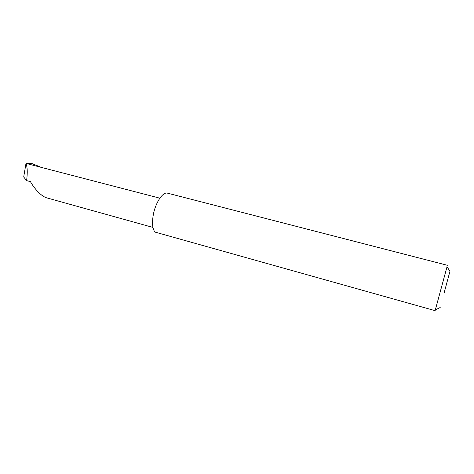 <?xml version="1.0" encoding="UTF-8"?>
<svg xmlns="http://www.w3.org/2000/svg" width="474" height="474" viewBox="0 0 474 474"><rect width="100%" height="100%" fill="white"/><g stroke="black" fill="none" stroke-linecap="round" stroke-linejoin="round"><path stroke-width="0.71" d="M26.621 180.618C27.634 172.506 27.409 166.848 25.951 163.643L23.7 177.009L26.621 180.618L30.472 181.666C32.919 186.312 40.047 195.798 46.565 197.812L152.948 227.419M444.061 293.157L449.968 271.211L444.061 293.157M153.262 215.006C151.899 223.254 152.48 228.948 154.992 232.082L435.12 310.66L447.023 266.791M153.262 215C155.395 202.694 162.866 191.532 167.535 193.173L447.379 265.286M25.951 163.643L31.379 163.34L39.715 166.706M159.845 198.179L37.766 166.469L38.88 166.072M37.766 166.469L26.639 163.56M440.192 307.513L435.31 309.913M449.968 271.211L446.952 266.684"/></g></svg>
